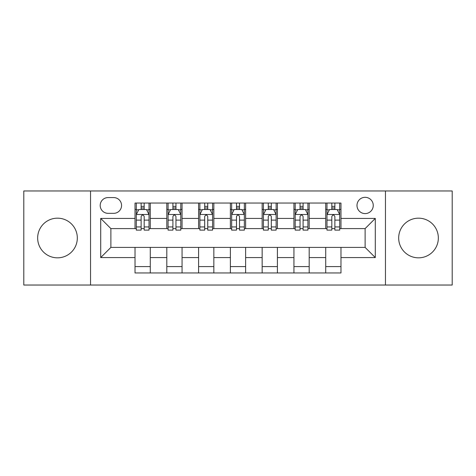 <?xml version="1.0" encoding="UTF-8"?>
<svg xmlns="http://www.w3.org/2000/svg" width="476" height="476" viewBox="0 0 476 476"><rect width="100%" height="100%" fill="white"/><g stroke="black" fill="none" stroke-linecap="round" stroke-linejoin="round"><path stroke-width="0.71" d="M418.511 218.169A19.831 19.831 0 0 0 398.68 238A19.831 19.831 0 0 0 418.511 257.831A19.831 19.831 0 0 0 438.342 238A19.831 19.831 0 0 0 418.511 218.169M57.489 218.169A19.831 19.831 0 0 0 37.658 238A19.831 19.831 0 0 0 57.489 257.831A19.831 19.831 0 0 0 77.32 238A19.831 19.831 0 0 0 57.489 218.169M365.122 197.32A8.134 8.134 0 0 0 356.988 205.459A8.134 8.134 0 0 0 365.122 213.593A8.134 8.134 0 0 0 373.255 205.459A8.134 8.134 0 0 0 365.122 197.32M385.459 285.035L452.2 285.035L452.2 190.965L385.459 190.965L385.459 285.035L90.541 285.035L90.541 190.965L23.8 190.965L23.8 285.035L90.541 285.035M108.082 213.337L113.675 213.337A7.884 7.884 0 0 0 121.558 205.459A7.884 7.884 0 0 0 113.675 197.576L108.082 197.576A7.884 7.884 0 0 0 100.198 205.459A7.884 7.884 0 0 0 108.082 213.337M385.459 190.965L90.541 190.965M135.029 257.575L100.71 257.575L100.71 218.424L135.029 218.424L135.029 228.593L110.878 228.593L110.878 247.407L135.029 247.407L135.029 272.956L340.971 272.956L340.971 247.407L365.122 247.407L365.122 228.593L340.971 228.593L340.971 218.424L375.29 218.424L375.29 257.575L340.971 257.575M340.971 218.424L340.971 203.044L135.029 203.044L135.029 218.424M325.715 203.044L325.715 228.593L326.982 228.593M331.814 228.593L334.866 228.593M339.697 228.593L340.971 228.593M325.715 228.593L307.918 228.593M293.936 203.044L293.936 228.593L295.203 228.593M300.035 228.593L303.087 228.593M293.936 228.593L276.134 228.593M262.151 203.044L262.151 228.593L263.424 228.593M268.256 228.593L271.308 228.593M262.151 228.593L244.355 228.593M230.372 203.044L230.372 228.593L231.645 228.593M236.477 228.593L239.523 228.593M230.372 228.593L212.576 228.593M198.593 203.044L198.593 228.593L199.866 228.593M204.692 228.593L207.744 228.593M198.593 228.593L180.797 228.593M166.814 203.044L166.814 228.593L168.082 228.593M172.913 228.593L175.965 228.593M166.814 228.593L149.018 228.593M135.029 228.593L136.303 228.593M141.134 228.593L144.186 228.593M135.029 247.407L150.285 247.407L150.285 272.956M340.971 247.407L150.285 247.407M150.285 203.044L150.285 228.593M135.029 209.398L136.303 209.398M141.134 209.398L144.186 209.398M149.018 209.398L150.285 209.398M135.029 266.602L150.285 266.602M166.814 247.407L166.814 272.956M182.064 203.044L182.064 228.593M166.814 209.398L168.082 209.398M172.913 209.398L175.965 209.398M180.797 209.398L182.064 209.398M182.064 247.407L182.064 272.956M166.814 266.602L182.064 266.602M198.593 247.407L198.593 272.956M213.849 247.407L213.849 272.956M198.593 266.602L213.849 266.602M213.849 203.044L213.849 228.593M198.593 209.398L199.866 209.398M204.692 209.398L207.744 209.398M212.576 209.398L213.849 209.398M230.372 247.407L230.372 272.956M245.628 247.407L245.628 272.956M230.372 266.602L245.628 266.602M245.628 203.044L245.628 228.593M230.372 209.398L231.645 209.398M236.477 209.398L239.523 209.398M244.355 209.398L245.628 209.398M262.151 247.407L262.151 272.956M277.407 247.407L277.407 272.956M262.151 266.602L277.407 266.602M277.407 203.044L277.407 228.593M262.151 209.398L263.424 209.398M268.256 209.398L271.308 209.398M276.134 209.398L277.407 209.398M293.936 247.407L293.936 272.956M309.186 247.407L309.186 272.956M293.936 266.602L309.186 266.602M309.186 203.044L309.186 228.593M293.936 209.398L295.203 209.398M300.035 209.398L303.087 209.398M307.918 209.398L309.186 209.398M325.715 247.407L325.715 272.956M325.715 266.602L340.971 266.602M325.715 209.398L326.982 209.398M331.814 209.398L334.866 209.398M339.697 209.398L340.971 209.398M110.878 228.593L100.71 218.424M110.878 247.407L100.71 257.575M375.29 218.424L365.122 228.593M375.29 257.575L365.122 247.407M144.186 206.346L141.134 206.346M149.018 226.933L144.186 226.933L144.186 230.116L149.018 230.116L149.018 214.611L146.471 209.523L138.843 209.523L136.303 214.611L136.303 230.116L141.134 230.116L141.134 226.933L136.303 226.933M136.303 214.611L136.303 203.044M149.018 214.611L149.018 203.044M141.134 209.523L141.134 203.044M144.186 203.044L144.186 209.523M144.186 226.933L144.186 216.515C143.169 214.557 142.151 214.557 141.134 216.515L141.134 226.933M175.965 206.346L172.913 206.346M180.797 226.933L175.965 226.933L175.965 230.116L180.797 230.116L180.797 214.611L178.25 209.523L170.628 209.523L168.082 214.611L168.082 230.116L172.913 230.116L172.913 226.933L168.082 226.933M168.082 214.611L168.082 203.044M180.797 214.611L180.797 203.044M172.913 209.523L172.913 203.044M175.965 203.044L175.965 209.523M175.965 226.933L175.965 216.515C174.948 214.557 173.93 214.557 172.913 216.515L172.913 226.933M207.744 206.346L204.692 206.346M212.576 226.933L207.744 226.933L207.744 230.116L212.576 230.116L212.576 214.611L210.035 209.523L202.407 209.523L199.866 214.611L199.866 230.116L204.692 230.116L204.692 226.933L199.866 226.933M199.866 214.611L199.866 203.044M212.576 214.611L212.576 203.044M204.692 209.523L204.692 203.044M207.744 203.044L207.744 209.523M207.744 226.933L207.744 216.515C206.727 214.557 205.715 214.557 204.692 216.515L204.692 226.933M239.523 206.346L236.477 206.346M244.355 226.933L239.523 226.933L239.523 230.116L244.355 230.116L244.355 214.611L241.814 209.523L234.186 209.523L231.645 214.611L231.645 230.116L236.477 230.116L236.477 226.933L231.645 226.933M231.645 214.611L231.645 203.044M244.355 214.611L244.355 203.044M236.477 209.523L236.477 203.044M239.523 203.044L239.523 209.523M239.523 226.933L239.523 216.515C238.512 214.557 237.494 214.557 236.477 216.515L236.477 226.933M271.308 206.346L268.256 206.346M276.134 226.933L271.308 226.933L271.308 230.116L276.134 230.116L276.134 214.611L273.593 209.523L265.965 209.523L263.424 214.611L263.424 230.116L268.256 230.116L268.256 226.933L263.424 226.933M263.424 214.611L263.424 203.044M276.134 214.611L276.134 203.044M268.256 209.523L268.256 203.044M271.308 203.044L271.308 209.523M271.308 226.933L271.308 216.515C270.291 214.557 269.273 214.557 268.256 216.515L268.256 226.933M303.087 206.346L300.035 206.346M307.918 226.933L303.087 226.933L303.087 230.116L307.918 230.116L307.918 214.611L305.372 209.523L297.75 209.523L295.203 214.611L295.203 230.116L300.035 230.116L300.035 226.933L295.203 226.933M295.203 214.611L295.203 203.044M307.918 214.611L307.918 203.044M300.035 209.523L300.035 203.044M303.087 203.044L303.087 209.523M303.087 226.933L303.087 216.515C302.07 214.557 301.052 214.557 300.035 216.515L300.035 226.933M334.866 206.346L331.814 206.346M339.697 226.933L334.866 226.933L334.866 230.116L339.697 230.116L339.697 214.611L337.157 209.523L329.529 209.523L326.982 214.611L326.982 230.116L331.814 230.116L331.814 226.933L326.982 226.933M326.982 214.611L326.982 203.044M339.697 214.611L339.697 203.044M331.814 209.523L331.814 203.044M334.866 203.044L334.866 209.523M334.866 226.933L334.866 216.515C333.849 214.557 332.837 214.557 331.814 216.515L331.814 226.933M166.814 257.575L150.285 257.575M166.814 218.424L150.285 218.424M198.593 218.424L182.064 218.424M198.593 257.575L182.064 257.575M230.372 218.424L213.849 218.424M230.372 257.575L213.849 257.575M262.151 218.424L245.628 218.424M262.151 257.575L245.628 257.575M293.936 218.424L277.407 218.424M293.936 257.575L277.407 257.575M325.715 218.424L309.186 218.424M325.715 257.575L309.186 257.575M148.952 214.48L136.368 214.48M136.303 209.833L138.694 209.833M146.626 209.833L149.018 209.833M141.134 220.114L136.303 220.114M149.018 220.114L144.186 220.114M144.186 207.964L141.134 207.964M180.731 214.48L168.147 214.48M168.082 209.833L170.473 209.833M178.405 209.833L180.797 209.833M172.913 220.114L168.082 220.114M180.797 220.114L175.965 220.114M175.965 207.964L172.913 207.964M212.51 214.48L199.926 214.48M199.866 209.833L202.252 209.833M210.184 209.833L212.576 209.833M204.692 220.114L199.866 220.114M212.576 220.114L207.744 220.114M207.744 207.964L204.692 207.964M244.295 214.48L231.705 214.48M231.645 209.833L234.031 209.833M241.969 209.833L244.355 209.833M236.477 220.114L231.645 220.114M244.355 220.114L239.523 220.114M239.523 207.964L236.477 207.964M276.074 214.48L263.49 214.48M263.424 209.833L265.816 209.833M273.748 209.833L276.134 209.833M268.256 220.114L263.424 220.114M276.134 220.114L271.308 220.114M271.308 207.964L268.256 207.964M307.853 214.48L295.269 214.48M295.203 209.833L297.595 209.833M305.527 209.833L307.918 209.833M300.035 220.114L295.203 220.114M307.918 220.114L303.087 220.114M303.087 207.964L300.035 207.964M339.632 214.48L327.048 214.48M326.982 209.833L329.374 209.833M337.305 209.833L339.697 209.833M331.814 220.114L326.982 220.114M339.697 220.114L334.866 220.114M334.866 207.964L331.814 207.964"/></g></svg>
